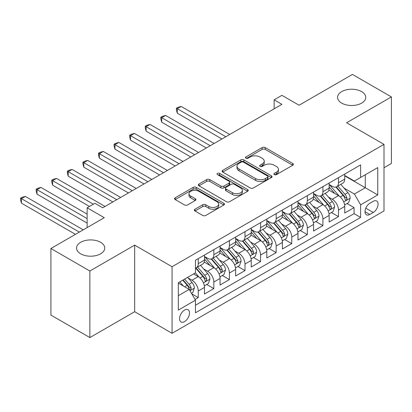 <?xml version="1.0" encoding="UTF-8"?>
<svg xmlns="http://www.w3.org/2000/svg" width="412" height="412" viewBox="0 0 412 412"><rect width="100%" height="100%" fill="white"/><g stroke="black" fill="none" stroke-linecap="round" stroke-linejoin="round"><path stroke-width="0.62" d="M274.335 174.626A1.514 0.875 0 0 0 276.478 174.626L292.731 165.243A2.163 1.251 0 0 0 293.365 164.362A2.163 1.251 0 0 0 292.731 163.476L265.199 147.584A2.163 1.251 0 0 0 262.14 147.584L245.887 156.967A1.514 0.875 0 0 0 245.444 157.585A1.514 0.875 0 0 0 245.887 158.203A1.514 0.875 0 0 0 248.029 158.203L250.13 156.987A6.922 3.996 0 0 1 259.921 156.987L262.212 158.311A6.922 3.996 0 0 1 264.241 161.138A6.922 3.996 0 0 1 262.212 163.966L260.111 165.176A1.514 0.875 0 0 0 259.668 165.794A1.514 0.875 0 0 0 260.111 166.412A1.514 0.875 0 0 0 262.253 166.412L264.355 165.202A6.922 3.996 0 0 1 274.145 165.202L276.442 166.525A6.922 3.996 0 0 1 278.466 169.353A6.922 3.996 0 0 1 276.442 172.175L274.335 173.39A1.514 0.875 0 0 0 273.892 174.008A1.514 0.875 0 0 0 274.335 174.626L274.335 173.39M100.621 242.302A14.106 8.142 0 0 0 85.248 240.536A14.106 8.142 0 0 0 76.539 248.06A14.106 8.142 0 0 0 80.675 253.818A14.106 8.142 0 0 0 96.042 255.584A14.106 8.142 0 0 0 104.751 248.06A14.106 8.142 0 0 0 100.621 242.302M361.638 91.603A14.106 8.142 0 0 0 346.265 89.842A14.106 8.142 0 0 0 337.557 97.361A14.106 8.142 0 0 0 341.692 103.118A14.106 8.142 0 0 0 357.06 104.885A14.106 8.142 0 0 0 365.768 97.361A14.106 8.142 0 0 0 361.638 91.603M184.535 321.607A7.05 4.074 120 0 0 189.139 315.396A7.05 4.074 120 0 0 188.063 309.747A7.05 4.074 120 0 0 184.535 310.092A7.05 4.074 120 0 0 179.926 316.308A7.05 4.074 120 0 0 181.007 321.957A7.05 4.074 120 0 0 184.535 321.607M194.989 209.224A2.163 1.251 0 0 0 194.356 210.105A2.163 1.251 0 0 0 194.989 210.99L202.714 215.45A2.163 1.251 0 0 0 205.773 215.45L223.824 205.027A2.163 1.251 0 0 0 224.458 204.146A2.163 1.251 0 0 0 223.824 203.26L196.287 187.367A2.163 1.251 0 0 0 193.228 187.367L175.182 197.786A2.163 1.251 0 0 0 174.549 198.672A2.163 1.251 0 0 0 175.182 199.552L184.514 204.939A2.163 1.251 0 0 0 187.573 204.939L195.293 200.479A2.163 1.251 0 0 0 195.927 199.599A2.163 1.251 0 0 0 195.293 198.713L190.668 196.04A5.789 3.342 0 0 1 188.974 193.681A5.789 3.342 0 0 1 192.548 190.591A5.789 3.342 0 0 1 198.852 191.317L216.98 201.782A5.789 3.342 0 0 1 218.674 204.146A5.789 3.342 0 0 1 215.1 207.231A5.789 3.342 0 0 1 208.796 206.505L205.773 204.764A2.163 1.251 0 0 0 202.714 204.764L194.989 209.224L194.989 210.99M383.999 167.766L391.4 163.492L391.4 96.913L352.44 74.423L299.071 105.235L281.926 95.337L274.14 99.838L281.926 104.334L102.722 207.797L94.93 203.301L87.138 207.797L87.138 227.594M89.868 271.003L89.868 337.577L134.667 311.714L134.667 245.135L89.868 271.003L50.908 248.508L104.282 217.696L87.138 207.797M134.667 245.135L172.067 266.729L383.999 144.37L383.999 210.949L172.067 333.308L172.067 266.729M391.4 96.913L346.6 122.781L383.999 144.37M250.285 187.985A2.163 1.251 0 0 0 253.344 187.985L271.395 177.562A2.163 1.251 0 0 0 272.028 176.681A2.163 1.251 0 0 0 271.395 175.795L243.858 159.902A2.163 1.251 0 0 0 240.799 159.902L222.753 170.321A2.163 1.251 0 0 0 222.12 171.207A2.163 1.251 0 0 0 222.753 172.087L250.285 187.985M218.082 174.956A1.514 0.875 0 0 1 219.617 175.167L219.617 173.37L247.607 189.53A2.163 1.251 0 0 1 248.24 190.411A2.163 1.251 0 0 1 247.607 191.297L229.556 201.715A2.163 1.251 0 0 1 226.497 201.715L198.965 185.822L198.965 184.056A2.163 1.251 0 0 0 198.332 184.937A2.163 1.251 0 0 0 198.965 185.822M198.965 184.056L206.69 179.596A2.163 1.251 0 0 1 209.749 179.596L220.914 186.039A2.163 1.251 0 0 0 223.974 186.039L229.098 183.083A2.163 1.251 0 0 0 229.731 182.202A2.163 1.251 0 0 0 229.098 181.316L217.474 174.606A1.514 0.875 0 0 1 217.031 173.988A1.514 0.875 0 0 1 217.963 173.179A1.514 0.875 0 0 1 219.617 173.37M89.868 337.577L50.908 315.087L50.908 248.508M195.015 299.457L198.249 297.588L191.781 293.854M188.104 277.966L192.013 280.222A8.817 5.088 60 0 1 198.249 291.021L204.481 287.422L204.481 293.988L213.828 288.591L206.742 284.496M203.683 268.969L207.597 271.225A8.817 5.088 60 0 1 213.828 282.024L220.065 278.424L220.065 284.991L229.412 279.594L222.326 275.499M219.266 259.972L223.18 262.228A8.817 5.088 60 0 1 229.412 273.027L235.649 269.427L235.649 275.994L244.996 270.596L237.904 266.502M234.85 250.975L238.764 253.236A8.817 5.088 60 0 1 244.996 264.03L251.232 260.43L251.232 266.997L260.58 261.599L253.488 257.505M250.434 241.978L254.348 244.239A8.817 5.088 60 0 1 260.58 255.033L266.811 251.433L266.811 258L276.164 252.602L269.072 248.508M266.018 232.981L269.932 235.242A8.817 5.088 60 0 1 276.164 246.036L282.395 242.436L282.395 249.008L291.748 243.605L284.656 239.511M281.602 223.984L285.511 226.245A8.817 5.088 60 0 1 291.748 237.039L297.979 233.439L297.979 240.011L307.331 234.608L300.24 230.519M297.186 214.987L301.095 217.248A8.817 5.088 60 0 1 307.331 228.042L313.563 224.442L313.563 231.014L322.91 225.611L315.824 221.522M312.765 205.99L316.679 208.251A8.817 5.088 60 0 1 322.91 219.045L329.147 215.445L329.147 222.017L338.494 216.614L338.494 210.048A8.817 5.088 -120 0 0 332.263 199.254L328.349 196.993M331.403 212.525L338.494 216.614M204.481 287.422A8.817 5.088 -120 0 0 198.249 276.627L193.573 273.928M220.065 278.424A8.817 5.088 -120 0 0 213.828 267.63L204.192 262.063M235.649 269.427A8.817 5.088 -120 0 0 229.412 258.633L219.776 253.066M251.232 260.43A8.817 5.088 -120 0 0 244.996 249.636L235.36 244.069M266.811 251.433A8.817 5.088 -120 0 0 260.58 240.639L250.944 235.072M282.395 242.436A8.817 5.088 -120 0 0 276.164 231.642L266.528 226.075M297.979 233.439A8.817 5.088 -120 0 0 291.748 222.645L282.107 217.083M313.563 224.442A8.817 5.088 -120 0 0 307.331 213.648L297.691 208.086M329.147 215.445A8.817 5.088 -120 0 0 322.91 204.651L313.274 199.089M373.246 201.324L369.816 203.301A6.834 3.945 120 0 0 365.356 209.322A6.834 3.945 120 0 0 366.402 214.796A6.834 3.945 120 0 0 369.816 214.456L373.246 212.479A6.834 3.945 120 0 0 377.711 206.458A6.834 3.945 120 0 0 376.661 200.984A6.834 3.945 120 0 0 373.246 201.324M178.303 295.698L189.211 289.399L195.442 300.199L195.442 312.79L360.624 217.428L360.624 204.831L354.392 194.037L343.932 187.996M195.442 300.199L178.303 310.092L178.303 282.74L195.442 272.847L195.442 260.25L360.624 164.882L360.624 177.479L377.763 167.581L377.763 194.933L360.624 204.831M204.481 256.47L207.597 258.272A8.817 5.088 60 0 0 212.005 258.71L218.236 255.11A8.817 5.088 -120 0 0 220.065 251.073L220.065 246.036M220.065 247.473L223.18 249.275A8.817 5.088 60 0 0 227.589 249.713L233.82 246.113A8.817 5.088 -120 0 0 235.649 242.076L235.649 237.039M235.649 238.476L238.764 240.278A8.817 5.088 60 0 0 243.173 240.716L249.404 237.116A8.817 5.088 -120 0 0 251.232 233.079L251.232 228.042M251.232 229.484L254.348 231.281A8.817 5.088 60 0 0 258.757 231.719L264.988 228.119A8.817 5.088 -120 0 0 266.811 224.082L266.811 219.045M266.811 220.487L269.932 222.284A8.817 5.088 60 0 0 274.335 222.722L280.572 219.122A8.817 5.088 -120 0 0 282.395 215.085L282.395 210.048M282.395 211.49L285.511 213.287A8.817 5.088 60 0 0 289.919 213.725L296.156 210.125A8.817 5.088 -120 0 0 297.979 206.088L297.979 201.051M297.979 202.493L301.095 204.29A8.817 5.088 60 0 0 305.503 204.728L311.735 201.128A8.817 5.088 -120 0 0 313.563 197.09L313.563 192.054M313.563 193.496L316.679 195.293A8.817 5.088 60 0 0 321.087 195.731L327.319 192.131A8.817 5.088 -120 0 0 329.147 188.099L329.147 183.057M195.442 305.235L354.078 213.648L354.078 207.622L344.731 213.019L344.731 206.448A8.817 5.088 -120 0 0 338.494 195.654L328.858 190.092M329.147 184.499L332.263 186.296A8.817 5.088 -120 0 0 336.671 186.734A8.817 5.088 -120 0 0 338.494 182.696L338.494 177.66M336.671 186.734L342.902 183.134A8.817 5.088 -120 0 0 344.731 179.102L344.731 174.06M198.249 258.633L198.249 263.67A8.817 5.088 60 0 1 196.421 267.707A8.817 5.088 60 0 1 195.442 268.063M196.421 267.707L202.653 264.107A8.817 5.088 -120 0 0 204.481 260.07L204.481 255.033M213.828 249.636L213.828 254.673A8.817 5.088 60 0 1 212.005 258.71M229.412 240.639L229.412 245.676A8.817 5.088 60 0 1 227.589 249.713M244.996 231.642L244.996 236.679A8.817 5.088 60 0 1 243.173 240.716M260.58 222.645L260.58 227.682A8.817 5.088 60 0 1 258.757 231.719M276.164 213.648L276.164 218.684A8.817 5.088 60 0 1 274.335 222.722M291.748 204.651L291.748 209.687A8.817 5.088 60 0 1 289.919 213.725M307.331 195.654L307.331 200.69A8.817 5.088 60 0 1 305.503 204.728M322.91 186.657L322.91 191.693A8.817 5.088 60 0 1 321.087 195.731M322.91 219.045L322.91 225.611M307.331 228.042L307.331 234.608M291.748 237.039L291.748 243.605M276.164 246.036L276.164 252.602M260.58 255.033L260.58 261.599M244.996 264.03L244.996 270.596M229.412 273.027L229.412 279.594M213.828 282.024L213.828 288.591M198.249 291.021L198.249 297.588M189.211 289.399L178.303 283.101M354.392 194.037L365.3 187.738L365.3 174.781L377.763 167.581M344.731 175.862L377.763 194.933M344.731 175.502L354.392 181.079L360.624 177.479M134.667 311.714L172.067 333.308M274.14 99.838L274.14 108.835M346.986 203.528L354.078 207.622M354.078 213.648L360.624 217.428M274.943 174.843L276.442 173.977A6.922 3.996 0 0 0 278.466 171.15L278.466 169.353M264.241 161.138L264.241 162.936A6.922 3.996 0 0 1 262.212 165.763L260.719 166.628M292.7 165.258L265.199 149.381A2.163 1.251 0 0 0 262.14 149.381L246.489 158.414M271.364 177.577L243.858 161.7A2.163 1.251 0 0 0 240.799 161.7L222.779 172.103M267.568 177.299A1.514 0.875 0 0 0 268.011 176.681A1.514 0.875 0 0 0 267.568 176.063L243.399 162.107A1.514 0.875 0 0 0 241.257 162.107L239.042 163.389A6.922 3.996 0 0 0 237.013 166.216A6.922 3.996 0 0 0 239.042 169.044L255.564 178.576A6.922 3.996 0 0 0 265.349 178.576L267.568 177.299L267.568 179.096A1.514 0.875 0 0 0 268.011 178.478L268.011 176.681M237.013 166.216L237.013 168.014A6.922 3.996 0 0 0 239.042 170.841L239.042 169.044M267.568 179.096L265.349 180.379A6.922 3.996 0 0 1 255.564 180.379L239.042 170.841M198.996 185.838L206.69 181.393L206.69 179.596M229.731 182.202L229.731 183.999A2.163 1.251 0 0 1 229.098 184.88L223.974 187.841A2.163 1.251 0 0 1 220.914 187.841L209.749 181.393A2.163 1.251 0 0 0 206.69 181.393M219.617 175.167L247.576 191.312M232.502 192.728A5.789 3.342 0 0 0 238.811 193.455A5.789 3.342 0 0 0 242.38 190.37A5.789 3.342 0 0 0 240.685 188.006L234.299 184.319A2.163 1.251 0 0 0 231.24 184.319L226.116 187.275A2.163 1.251 0 0 0 225.482 188.16A2.163 1.251 0 0 0 226.116 189.041L232.502 192.728L232.502 194.531A5.789 3.342 0 0 0 238.811 195.252A5.789 3.342 0 0 0 242.38 192.167L242.38 190.37M225.482 188.16L225.482 189.958A2.163 1.251 0 0 0 226.116 190.844L226.116 189.041M232.502 194.531L226.116 190.844M218.674 204.146L218.674 205.943A5.789 3.342 0 0 1 215.1 209.028A5.789 3.342 0 0 1 208.796 208.307L205.773 206.561A2.163 1.251 0 0 0 202.714 206.561L195.02 211.006M188.974 193.681L188.974 195.479A5.789 3.342 0 0 0 190.668 197.842L190.668 196.04M195.267 200.495L190.668 197.842M223.793 205.042L196.287 189.165A2.163 1.251 0 0 0 193.228 189.165L175.208 199.568M344.597 204.908L348.624 202.58L350.179 198.084A5.84 3.373 -120 0 0 347.908 192.6L340.786 184.355M339.359 196.225L330.918 186.445A16.861 9.733 -120 0 0 329.147 184.591M334.729 193.48L330.007 188.011A13.993 8.08 -120 0 0 329.147 187.074M229.726 134.477L181.182 106.45L177.289 108.701L177.289 113.197L221.934 138.973M335.878 187.048L343.078 195.386A5.84 3.373 60 0 1 345.158 199.413L345.586 200.103L346.374 199.99L346.904 199.351L347.028 198.332A5.84 3.373 -120 0 0 344.947 194.31L337.83 186.064M336.3 186.914L344.035 195.875A2.977 1.72 60 0 1 344.787 197.039L347.028 198.332M177.289 113.197L176.429 110.004L176.429 108.207L225.828 136.722M176.429 108.207L177.989 107.305L181.182 106.45M329.013 213.905L333.04 211.577L334.601 207.082A5.84 3.373 -120 0 0 332.324 201.597L325.207 193.352M323.781 205.222L315.334 195.442A16.861 9.733 -120 0 0 313.563 193.588M319.146 202.477L314.423 197.008A13.993 8.08 -120 0 0 313.563 196.071M214.142 143.474L165.598 115.448L161.705 117.698L161.705 122.194L206.35 147.97M320.294 196.045L327.494 204.383A5.84 3.373 60 0 1 329.574 208.41L330.002 209.1L330.79 208.987L331.32 208.348L331.444 207.329A5.84 3.373 -120 0 0 329.363 203.307L322.246 195.061M320.716 195.911L328.452 204.872A2.977 1.72 60 0 1 329.203 206.036L331.444 207.329M161.705 122.194L160.85 119.001L160.85 117.204L210.244 145.719M160.85 117.204L162.405 116.302L165.598 115.448M313.429 222.902L317.456 220.575L319.017 216.079A5.84 3.373 -120 0 0 316.74 210.594L309.623 202.349M308.197 214.219L299.751 204.44A16.861 9.733 -120 0 0 297.979 202.586M303.567 211.474L298.839 206.005A13.993 8.08 -120 0 0 297.979 205.068M198.558 152.471L150.02 124.445L146.121 126.695L146.121 131.191L190.766 156.967M304.71 205.042L311.91 213.38A5.84 3.373 60 0 1 313.996 217.407L314.418 218.097L315.206 217.984L315.865 216.326A5.84 3.373 -120 0 0 313.779 212.304L306.662 204.058M305.132 204.908L312.873 213.869A2.977 1.72 60 0 1 313.62 215.033L315.865 216.326M146.121 131.191L145.266 127.998L145.266 126.201L194.665 154.716M145.266 126.201L146.821 125.3L150.02 124.445M297.85 231.894L301.878 229.572L303.433 225.07A5.84 3.373 -120 0 0 301.157 219.591L294.039 211.346M292.613 223.216L284.167 213.437A16.861 9.733 -120 0 0 282.395 211.583M287.983 220.472L283.26 215.002A13.993 8.08 -120 0 0 282.395 214.065M182.974 161.468L134.436 133.442L130.537 135.692L130.537 140.188L175.182 165.964M289.126 214.039L296.326 222.377A5.84 3.373 60 0 1 298.412 226.399L298.834 227.094L299.622 226.981L300.281 225.323A5.84 3.373 -120 0 0 298.195 221.301L291.078 213.055M289.548 213.905L297.289 222.866A2.977 1.72 60 0 1 298.036 224.025L300.281 225.323M130.537 140.188L129.682 136.995L129.682 135.198L179.081 163.713M129.682 135.198L131.243 134.297L134.436 133.442M282.266 240.891L286.294 238.569L287.849 234.067A5.84 3.373 -120 0 0 285.578 228.588L278.455 220.343M277.029 232.208L268.583 222.434A16.861 9.733 -120 0 0 266.811 220.58M272.399 229.469L267.676 223.999A13.993 8.08 -120 0 0 266.811 223.057M167.39 170.46L118.852 142.439L114.953 144.689L114.953 149.185L159.599 174.961M273.542 223.036L280.747 231.374A5.84 3.373 60 0 1 282.828 235.396L283.25 236.091L284.043 235.978L284.697 234.32A5.84 3.373 -120 0 0 282.617 230.298L275.494 222.053M273.965 222.902L281.705 231.858A2.977 1.72 60 0 1 282.457 233.022L284.697 234.32M114.953 149.185L114.098 145.992L114.098 144.19L163.497 172.71M114.098 144.19L115.659 143.294L118.852 142.439M266.682 249.888L270.71 247.566L272.265 243.065A5.84 3.373 -120 0 0 269.994 237.585L262.871 229.34M261.445 241.205L253.004 231.431A16.861 9.733 -120 0 0 251.232 229.577M256.815 238.466L252.093 232.996A13.993 8.08 -120 0 0 251.232 232.054M151.812 179.457L103.268 151.436L99.374 153.681L99.374 158.182L144.02 183.958M257.958 232.033L265.163 240.371A5.84 3.373 60 0 1 267.244 244.393L267.666 245.088L268.459 244.975L269.113 243.317A5.84 3.373 -120 0 0 267.033 239.295L259.91 231.05M258.386 231.899L266.121 240.855A2.977 1.72 60 0 1 266.873 242.019L269.113 243.317M99.374 158.182L98.514 154.989L98.514 153.187L147.913 181.707M98.514 153.187L100.075 152.291L103.268 151.436M251.099 258.885L255.126 256.563L256.681 252.062A5.84 3.373 -120 0 0 254.41 246.582L247.288 238.337M245.861 250.202L237.42 240.428A16.861 9.733 -120 0 0 235.649 238.574M241.231 247.463L236.509 241.993A13.993 8.08 -120 0 0 235.649 241.051M136.228 188.454L87.684 160.433L83.79 162.678L83.79 167.179L128.436 192.955M242.374 241.03L249.579 249.368A5.84 3.373 60 0 1 251.66 253.39L252.087 254.086L252.875 253.972L253.529 252.314A5.84 3.373 -120 0 0 251.449 248.292L244.326 240.047M242.802 240.896L250.537 249.852A2.977 1.72 60 0 1 251.289 251.016L253.529 252.314M83.79 167.179L82.93 163.986L82.93 162.184L132.329 190.705M82.93 162.184L84.491 161.288L87.684 160.433M235.515 267.882L239.542 265.56L241.102 261.059A5.84 3.373 -120 0 0 238.826 255.579L231.704 247.334M230.277 259.2L221.836 249.425A16.861 9.733 -120 0 0 220.065 247.571M225.647 256.46L220.925 250.99A13.993 8.08 -120 0 0 220.065 250.048M120.644 197.451L72.1 169.43L68.207 171.675L68.207 176.176L112.852 201.952M226.796 250.027L233.995 258.365A5.84 3.373 60 0 1 236.076 262.387L236.503 263.083L237.291 262.969L237.822 262.331L237.945 261.311A5.84 3.373 -120 0 0 235.865 257.289L228.748 249.044M227.218 249.893L234.953 258.849A2.977 1.72 60 0 1 235.705 260.013L237.945 261.311M68.207 176.176L67.352 172.983L67.352 171.181L116.745 199.702M67.352 171.181L68.907 170.285L72.1 169.43M219.931 276.879L223.958 274.557L225.518 270.056A5.84 3.373 -120 0 0 223.242 264.576L216.125 256.331M214.698 268.197L206.252 258.422A16.861 9.733 -120 0 0 204.481 256.568M210.063 265.457L205.341 259.987A13.993 8.08 -120 0 0 204.481 259.045M105.06 206.448L56.521 178.427L52.623 180.672L52.623 185.173L89.476 206.448M211.212 259.024L218.412 267.362A5.84 3.373 60 0 1 220.492 271.384L220.92 272.08L221.708 271.966L222.367 270.308A5.84 3.373 -120 0 0 220.281 266.281L213.164 258.041M211.634 258.89L219.375 267.846A2.977 1.72 60 0 1 220.121 269.01L222.367 270.308M52.623 185.173L51.768 181.98L51.768 180.178L93.375 204.203M51.768 180.178L53.323 179.282L56.521 178.427M204.352 285.877L208.374 283.554L209.935 279.053A5.84 3.373 -120 0 0 207.658 273.573L200.541 265.328M199.114 277.194L195.386 272.878M194.485 274.454L193.877 273.748M87.138 214.096L40.937 187.424L37.039 189.669L37.039 194.17L87.138 223.093M195.628 268.021L202.828 276.359A5.84 3.373 60 0 1 204.913 280.381L205.336 281.077L206.124 280.963L206.783 279.305A5.84 3.373 -120 0 0 204.697 275.278L197.58 267.038M196.05 267.888L203.791 276.843A2.977 1.72 60 0 1 204.537 278.007L206.783 279.305M37.039 194.17L36.184 190.977L36.184 189.175L87.138 218.597M36.184 189.175L37.739 188.279L40.937 187.424M191.467 293.313L192.795 292.551L194.351 288.05A5.84 3.373 -120 0 0 192.074 282.565L187.594 277.379M183.412 286.052L179.802 281.875M178.901 283.451L178.303 282.756M83.245 229.839L25.353 196.421L21.455 198.666L21.455 203.168L75.453 234.34M182.763 280.165L187.244 285.356A5.84 3.373 60 0 1 189.329 289.378L189.752 290.074L190.54 289.96L191.199 288.302A5.84 3.373 -120 0 0 189.118 284.275L184.633 279.089M183.124 279.959L188.207 285.84A2.977 1.72 60 0 1 188.953 287.004L191.199 288.302M21.455 203.168L20.6 199.975L20.6 198.172L79.346 232.09M20.6 198.172L22.16 197.276L25.353 196.421M192.013 280.222L198.249 276.627M207.597 271.225L213.828 267.63M223.18 262.228L229.412 258.633M238.764 253.236L244.996 249.636M254.348 244.239L260.58 240.639M269.932 235.242L276.164 231.642M285.511 226.245L291.748 222.645M301.095 217.248L307.331 213.648M316.679 208.251L322.91 204.651M332.263 199.254L338.494 195.654M338.494 182.696L344.731 179.102M198.249 263.67L204.481 260.07M213.828 254.673L220.065 251.073M229.412 245.676L235.649 242.076M244.996 236.679L251.232 233.079M260.58 227.682L266.811 224.082M276.164 218.684L282.395 215.085M291.748 209.687L297.979 206.088M307.331 200.69L313.563 197.09M322.91 191.693L329.147 188.099M338.494 210.048L344.731 206.448M365.774 208.163L373.246 212.479M364.986 211.67L369.816 214.456M276.442 173.977L276.442 172.175M260.111 166.412L260.111 165.176M262.212 165.763L262.212 163.966M245.887 158.203L245.887 156.967M262.14 149.381L262.14 147.584M265.199 149.381L265.199 147.584M292.731 165.243L292.731 163.476M222.753 172.087L222.753 170.321M240.799 161.7L240.799 159.902M243.858 161.7L243.858 159.902M271.395 177.562L271.395 175.795M255.564 180.379L255.564 178.576M265.349 180.379L265.349 178.576M209.749 181.393L209.749 179.596M220.914 187.841L220.914 186.039M223.974 187.841L223.974 186.039M229.098 184.88L229.098 183.083M247.607 191.297L247.607 189.53M202.714 206.561L202.714 204.764M205.773 206.561L205.773 204.764M208.796 208.307L208.796 206.505M195.293 200.479L195.293 198.713M175.182 199.552L175.182 197.786M193.228 189.165L193.228 187.367M196.287 189.165L196.287 187.367M223.824 205.027L223.824 203.26M343.706 201.911L350.143 198.198M330.918 186.445L331.722 185.982M344.947 194.31L347.908 192.6M340.291 196.998L343.078 195.386M328.122 210.908L334.559 207.195M315.334 195.442L316.138 194.979M329.363 203.307L332.324 201.597M324.707 205.995L327.494 204.383M312.543 219.905L318.976 216.187M299.751 204.44L300.554 203.976M313.779 212.304L316.74 210.594M309.124 214.992L311.91 213.38M296.959 228.902L303.397 225.184M284.167 213.437L284.97 212.973M298.195 221.301L301.157 219.591M293.545 223.989L296.326 222.377M281.375 237.899L287.813 234.181M268.583 222.434L269.386 221.97M282.617 230.298L285.578 228.588M277.961 232.986L280.747 231.374M265.792 246.896L272.229 243.178M253.004 231.431L253.802 230.967M267.033 239.295L269.994 237.585M262.377 241.978L265.163 240.371M250.208 255.893L256.645 252.175M237.42 240.428L238.224 239.964M251.449 248.292L254.41 246.582M246.793 250.975L249.579 249.368M234.624 264.89L241.061 261.172M221.836 249.425L222.64 248.961M235.865 257.289L238.826 255.579M231.209 259.972L233.995 258.365M219.04 273.887L225.477 270.169M206.252 258.422L207.056 257.958M220.281 266.281L223.242 264.576M215.625 268.969L218.412 267.362M203.461 282.884L209.893 279.166M204.697 275.278L207.658 273.573M200.041 277.966L202.828 276.359M189.947 290.681L194.315 288.163M189.118 284.275L192.074 282.565M184.725 286.814L187.244 285.356"/></g></svg>
